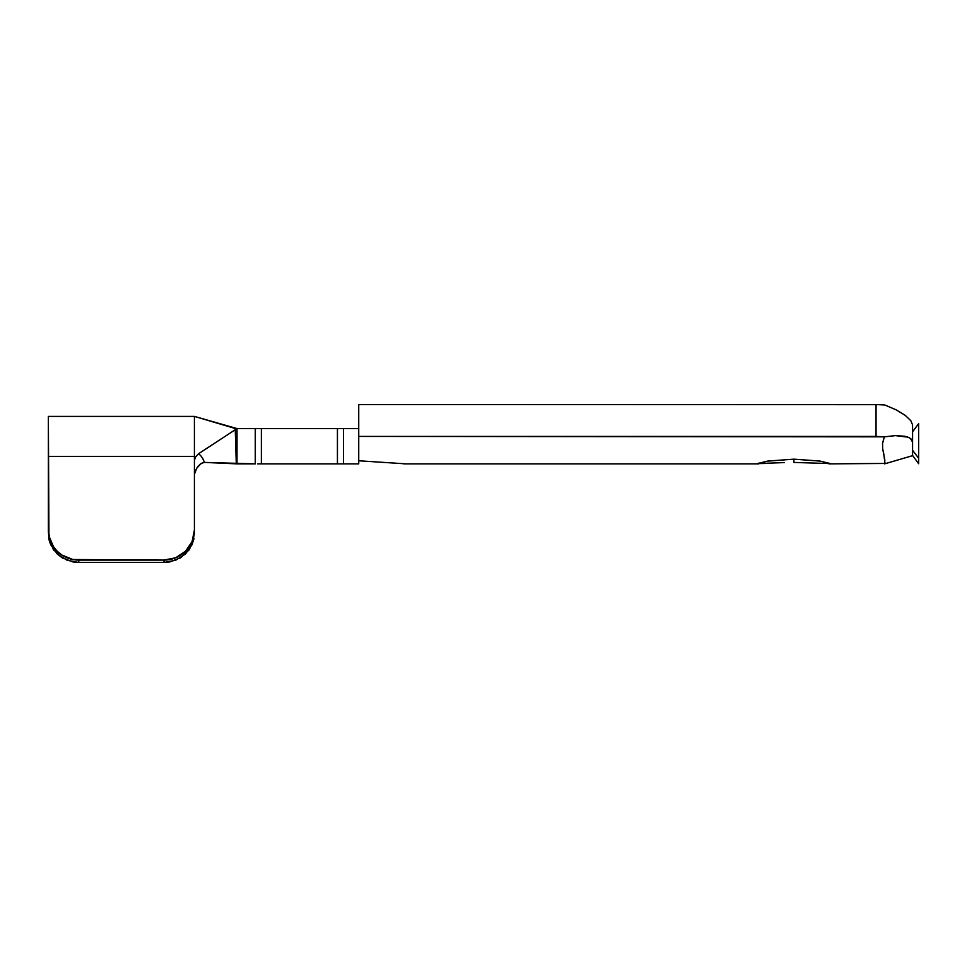 <?xml version="1.0" encoding="UTF-8"?>
<svg xmlns="http://www.w3.org/2000/svg" width="967" height="967" viewBox="0 0 967 967"><rect width="100%" height="100%" fill="white"/><g stroke="black" fill="none" stroke-linecap="round" stroke-linejoin="round"><path stroke-width="1.45" d="M808.557 462.746L793.907 462.444L793.907 459.156L767.931 461.066L757.306 463.58L784.358 462.589M912.57 446.633L912.57 424.864L910.793 420.657L905.172 415.327L896.046 409.79L884.793 404.992L876.054 404.532L876.054 436.419L358.733 436.419L884.37 436.83L876.054 436.419L876.054 404.532L358.733 404.532L358.733 463.87L343.527 463.87L343.527 428.574L358.733 428.574L358.733 404.532L880.647 404.665M912.57 455.675L884.6 463.858M236.311 463.773L237.012 463.87L237.012 428.574L255.276 428.574L255.276 463.87L237.012 463.87L237.012 428.574L198.404 453.837L237.012 428.574L194.415 416.402L236.54 428.889M404.387 463.749L358.733 460.775L404.387 463.749M884.865 460.232L882.653 448.567L882.557 443.091L884.37 436.83L895.454 435.621L907.928 437.169L910.467 438.498L912.57 442.088L912.57 455.445L918.65 463.725L918.65 458.249L918.65 463.725L912.57 455.445L912.57 450.247L918.65 458.249L912.57 450.247M885.023 463.423L883.681 453.245M884.769 463.749L884.708 462.166M767.58 463.411L757.294 463.628L767.387 461.15L793.883 459.156L820.282 461.126L830.484 463.628L828.961 463.87L884.503 463.447M793.907 459.156L793.907 462.444L830.472 463.58L819.823 461.054L793.883 459.156M883.113 451.009L882.653 448.567M882.496 443.708L884.37 436.83L895.454 435.621L904.496 436.214C909.826 437.362 912.51 439.32 912.57 442.088L912.57 424.864L910.793 420.657M896.046 409.79L884.793 404.992L876.054 404.532L882.605 404.798M257.609 428.574L237.181 428.574M341.194 463.87L358.733 463.87L358.733 428.574L341.194 428.574M237.012 463.87L204.388 462.407L255.276 463.87L255.276 428.574L337.435 428.574L261.356 428.574L261.356 463.87L337.435 463.87L337.435 428.574L343.527 428.574L343.527 463.87L257.609 463.87M49.232 540.468L50.671 544.626L48.35 530.025L48.93 539.199L53.475 549.619L61.876 557.596L72.839 561.912L78.774 562.468L78.774 560.086L163.979 560.086L163.979 562.468L78.774 562.468L78.774 560.086A30.424 30.062 180 0 1 48.35 530.025L48.35 456.448L194.415 456.448L194.415 530.025L192.095 541.532L185.507 551.275L175.631 557.79L163.979 560.086L72.839 559.506L61.876 555.022L57.258 551.275L53.475 546.73L48.93 535.887L48.35 416.402L194.415 416.402L48.35 416.402L48.35 456.448L194.415 456.448L194.415 416.402L194.415 460.751L195.189 457.524L198.404 453.837C200.822 455.155 202.816 458.007 204.388 462.407L204.182 462.407M201.051 463.483L196.809 468.161L194.875 472.827M195.225 471.642L194.621 473.939M235.259 429.723L236.286 463.834L235.259 429.723L237.012 428.574M201.136 456.231L203.348 459.422M195.709 470.373L196.809 468.161L195.709 470.361M198.102 466.251L196.809 468.161M235.888 444.772L235.936 446.766M236.093 453.305L236.286 463.398M198.404 453.837L195.189 457.524L194.415 460.751L194.415 530.025A30.424 30.062 180 0 1 163.979 560.086L163.979 562.468L169.926 561.912L180.889 557.596L189.29 549.619L193.835 539.199M61.876 557.596L57.258 553.994L67.134 560.268L78.774 562.468L163.979 562.468L175.631 560.268L185.507 553.994L192.095 544.626L194.415 533.566M193.992 538.353L192.095 544.626M50.671 544.626L57.258 553.994M181.47 557.21L180.043 558.116M189.629 549.123L188.517 550.658M49.22 540.444L48.773 538.365M54.249 550.658L53.137 549.123M62.722 558.104L61.284 557.21M204.388 462.407L201.16 463.423L198.187 466.142M194.609 474.023L194.415 475.873M199.553 464.656L202.792 462.649M918.65 423.655L918.65 458.249L918.65 423.655L912.57 431.802L918.65 423.655M261.356 463.87L261.356 428.574M337.435 428.574L337.435 463.87M403.747 463.87L758.793 463.87"/></g></svg>
